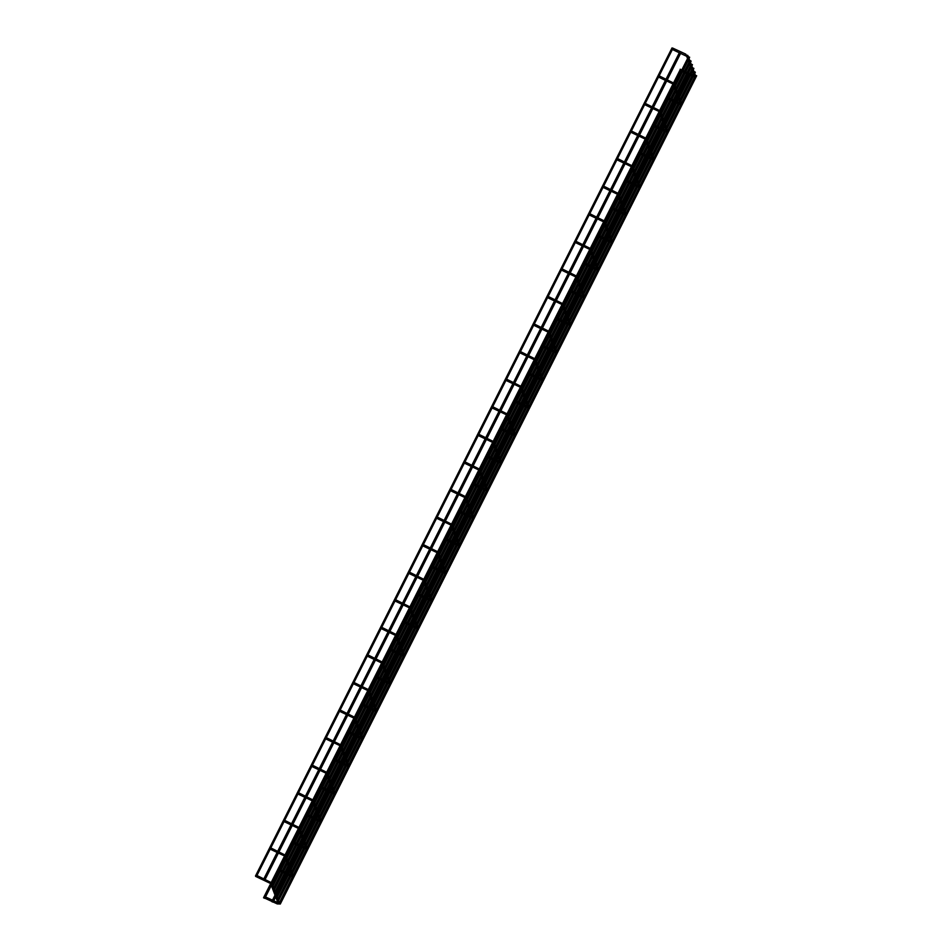 <?xml version="1.0" encoding="UTF-8"?>
<svg xmlns="http://www.w3.org/2000/svg" width="952" height="952" viewBox="0 0 952 952"><rect width="100%" height="100%" fill="white"/><g stroke="black" fill="none" stroke-linecap="round" stroke-linejoin="round"><path stroke-width="1.43" d="M255.493 875.983L672.005 47.945M672.707 48.088L685.809 54.145L685.345 54.835M688.724 56.834L689.498 57.227M690.14 60.547L690.914 60.94M691.545 64.248L692.33 64.641M692.961 67.961L693.734 68.354M694.365 71.674L695.15 72.066M695.781 75.386L696.555 75.767M264.561 898.271L263.775 897.879M264.382 897.938L263.656 897.891M680.347 69.639L681.12 70.031M680.287 69.52L263.585 897.665M272.808 902.079L272.034 901.687M272.641 901.746L271.903 901.711M688.593 73.447L689.367 73.839M277.377 903.329L277.841 902.639L273.771 900.759M279.614 903.876A0.702 0.678 159.2 0 0 278.71 902.972M271.213 882.504A0.702 0.678 159.2 0 0 270.57 883.444L270.642 883.634M291.241 875.757L291.705 875.055L287.647 873.186M293.49 876.304A0.702 0.678 159.2 0 0 292.585 875.4M285.076 854.932A0.702 0.678 159.2 0 0 284.434 855.86L284.517 856.062M305.116 848.184L305.58 847.482L301.51 845.602M307.353 848.732A0.702 0.678 159.2 0 0 306.449 847.816M298.952 827.359A0.702 0.678 159.2 0 0 298.309 828.288L298.381 828.49M318.979 820.612L319.444 819.91L315.386 818.03M321.229 821.159A0.702 0.678 159.2 0 0 320.312 820.243M312.815 799.775A0.702 0.678 159.2 0 0 312.173 800.715L312.244 800.906M332.855 793.04L333.319 792.338L329.249 790.457L331.189 786.661L333.355 792.35M335.092 793.587A0.702 0.678 159.2 0 0 334.188 792.671M326.679 772.203A0.702 0.678 159.2 0 0 326.048 773.143L326.12 773.333M346.718 765.467L347.183 764.765L343.125 762.885L345.052 759.089M348.967 766.015A0.702 0.678 159.2 0 0 348.051 765.099M340.554 744.631A0.702 0.678 159.2 0 0 339.912 745.571L339.983 745.761M360.582 737.883L361.046 737.181L356.988 735.313L358.928 731.517L361.094 737.205M362.831 738.431A0.702 0.678 159.2 0 0 361.927 737.526M354.418 717.058A0.702 0.678 159.2 0 0 353.775 717.986L353.858 718.189M374.457 710.311L374.921 709.609L370.852 707.741L372.791 703.944M376.695 710.858A0.702 0.678 159.2 0 0 375.79 709.942M368.293 689.486A0.702 0.678 159.2 0 0 367.65 690.414L367.722 690.616M388.321 682.739L388.785 682.037L384.727 680.156L386.667 676.36M390.57 683.286A0.702 0.678 159.2 0 0 389.665 682.37M382.157 661.902A0.702 0.678 159.2 0 0 381.514 662.842L381.585 663.032M402.196 655.166L402.66 654.464L398.59 652.584L400.53 648.788M404.433 655.714A0.702 0.678 159.2 0 0 403.529 654.798M396.032 634.329A0.702 0.678 159.2 0 0 395.389 635.27L395.461 635.46M416.06 627.594L416.524 626.892L412.466 625.012M418.309 628.141A0.702 0.678 159.2 0 0 417.392 627.225M409.895 606.757A0.702 0.678 159.2 0 0 409.253 607.697L409.324 607.888M429.935 600.01L430.399 599.32L426.329 597.439M432.172 600.557A0.702 0.678 159.2 0 0 431.268 599.653M423.759 579.185A0.702 0.678 159.2 0 0 423.128 580.113L423.2 580.315M443.799 572.438L444.263 571.736L440.205 569.867M446.048 572.985A0.702 0.678 159.2 0 0 445.131 572.069M437.634 551.613A0.702 0.678 159.2 0 0 436.992 552.541L437.063 552.743M457.662 544.865L458.126 544.163L454.068 542.283M459.911 545.413A0.702 0.678 159.2 0 0 459.007 544.496M451.498 524.04A0.702 0.678 159.2 0 0 450.855 524.968L450.939 525.159M471.537 517.293L472.002 516.591L467.932 514.711M473.775 517.84A0.702 0.678 159.2 0 0 472.87 516.924M465.373 496.456A0.702 0.678 159.2 0 0 464.731 497.396L464.802 497.587M485.401 489.721L485.865 489.019L481.807 487.138L483.747 483.342L485.913 489.03M487.65 490.268A0.702 0.678 159.2 0 0 486.746 489.352M479.237 468.884A0.702 0.678 159.2 0 0 478.594 469.824L478.666 470.014M499.276 462.137L499.74 461.446L495.671 459.566L497.61 455.77M501.514 462.684A0.702 0.678 159.2 0 0 500.609 461.779M493.112 441.312A0.702 0.678 159.2 0 0 492.47 442.252L492.541 442.442M513.14 434.564L513.604 433.862L509.546 431.994L511.474 428.198M515.389 435.112A0.702 0.678 159.2 0 0 514.473 434.195M506.976 413.739A0.702 0.678 159.2 0 0 506.333 414.667L506.404 414.87M527.015 406.992L527.479 406.29L523.41 404.41L525.349 400.613L527.515 406.314M529.252 407.539A0.702 0.678 159.2 0 0 528.348 406.623M520.839 386.167A0.702 0.678 159.2 0 0 520.208 387.095L520.28 387.285M540.879 379.42L541.343 378.717L537.285 376.837M543.128 379.967A0.702 0.678 159.2 0 0 542.212 379.051M534.715 358.583A0.702 0.678 159.2 0 0 534.072 359.523L534.143 359.713M554.742 351.847L555.206 351.145L551.148 349.265L553.088 345.469M556.991 352.395A0.702 0.678 159.2 0 0 556.087 351.478M548.578 331.01A0.702 0.678 159.2 0 0 547.935 331.95L548.019 332.141M568.618 324.263L569.082 323.573L565.012 321.693L566.952 317.897M570.855 324.81A0.702 0.678 159.2 0 0 569.95 323.906M562.453 303.438A0.702 0.678 159.2 0 0 561.811 304.378L561.882 304.569M582.481 296.691L582.945 295.989L578.887 294.12M584.73 297.238A0.702 0.678 159.2 0 0 583.826 296.322M576.317 275.866A0.702 0.678 159.2 0 0 575.674 276.794L575.746 276.996M596.357 269.118L596.821 268.416L592.751 266.536M598.594 269.666A0.702 0.678 159.2 0 0 597.689 268.75M590.192 248.293A0.702 0.678 159.2 0 0 589.55 249.222L589.621 249.412M610.22 241.546L610.684 240.844L606.626 238.964M612.469 242.094A0.702 0.678 159.2 0 0 611.553 241.177M604.056 220.709A0.702 0.678 159.2 0 0 603.413 221.649L603.485 221.84M624.096 213.974L624.56 213.272L620.49 211.392M626.333 214.521A0.702 0.678 159.2 0 0 625.428 213.605M617.919 193.137A0.702 0.678 159.2 0 0 617.289 194.077L617.36 194.267M637.959 186.39L638.423 185.7L634.365 183.819M640.208 186.937A0.702 0.678 159.2 0 0 639.292 186.033M631.795 165.565A0.702 0.678 159.2 0 0 631.152 166.505L631.224 166.695M651.822 158.817L652.287 158.115L648.229 156.247L650.168 152.451L652.334 158.139M654.072 159.365A0.702 0.678 159.2 0 0 653.167 158.46M645.658 137.992A0.702 0.678 159.2 0 0 645.016 138.921L645.099 139.123M665.698 131.245L666.162 130.543L662.092 128.663M667.935 131.792A0.702 0.678 159.2 0 0 667.031 130.876M659.534 110.42A0.702 0.678 159.2 0 0 658.891 111.348L658.962 111.551M679.561 103.673L680.026 102.971L675.968 101.091L677.907 97.294L680.061 102.994M681.811 104.22A0.702 0.678 159.2 0 0 680.906 103.304M673.397 82.836A0.702 0.678 159.2 0 0 672.755 83.776L672.826 83.966M693.437 76.1L693.901 75.398L680.18 69.222M695.674 76.648A0.702 0.678 159.2 0 0 694.77 75.732M689.2 74.78L693.306 76.672L695.674 76.743L695.71 76.1L687.939 55.704A0.702 0.678 159.2 0 0 686.654 55.656A0.702 0.678 159.2 0 0 686.63 56.204L693.937 75.41M685.452 54.609L687.939 55.704M672.386 49.492L659.153 75.803M658.51 77.064L645.277 103.375M644.647 104.637L631.414 130.948M630.783 132.209L617.539 158.532M616.908 159.793L603.675 186.104M603.044 187.365L589.812 213.676M589.169 214.938L575.936 241.249M575.305 242.51L562.073 268.821M561.43 270.082L548.197 296.405M547.567 297.667L534.334 323.977M533.703 325.239L520.47 351.55M519.828 352.811L506.595 379.122M505.964 380.383L492.731 406.694M492.089 407.956L478.856 434.279M478.225 435.54L464.993 461.851M464.362 463.112L451.117 489.423M450.486 490.685L437.254 516.995M436.623 518.257L423.39 544.568M422.748 545.829L409.515 572.152M408.884 573.402L395.651 599.724M395.009 600.986L381.776 627.297M381.145 628.558L367.912 654.869M367.282 656.13L354.037 682.441M353.406 683.703L340.173 710.013M339.543 711.275L326.31 737.598M325.667 738.859L312.435 765.17M311.804 766.431L298.571 792.742M297.928 794.004L284.696 820.315M284.065 821.576L270.832 847.887M270.201 849.148L256.957 875.471M680.632 53.3L667.4 79.611M666.769 80.872L653.536 107.195M652.893 108.457L639.661 134.767M639.03 136.029L625.797 162.34M625.167 163.601L611.922 189.912M611.291 191.173L598.058 217.484M597.428 218.746L584.195 245.069M583.552 246.33L570.319 272.641M569.689 273.902L556.456 300.213M555.813 301.475L542.58 327.785M541.95 329.047L528.717 355.358M528.086 356.619L514.842 382.942M514.211 384.203L500.978 410.514M500.347 411.776L487.115 438.087M486.472 439.348L473.239 465.659M472.608 466.92L459.376 493.231M458.733 494.493L445.5 520.815M444.87 522.065L431.637 548.388M431.006 549.649L417.761 575.96M417.131 577.221L403.898 603.532M403.267 604.794L390.034 631.105M389.392 632.366L376.159 658.689M375.528 659.938L362.295 686.261M361.653 687.522L348.42 713.833M347.789 715.095L334.557 741.406M333.926 742.667L320.681 768.978M320.05 770.239L306.818 796.55M306.187 797.812L292.954 824.134M292.312 825.396L279.079 851.707M278.448 852.968L265.215 879.279M679.359 52.705L666.114 79.028M665.484 80.289L652.251 106.6M651.62 107.862L638.387 134.172M637.745 135.434L624.512 161.745M623.881 163.006L610.648 189.317M610.006 190.578L596.773 216.901M596.142 218.163L582.91 244.474M582.279 245.735L569.034 272.046M568.403 273.307L555.171 299.618M554.54 300.88L541.307 327.19M540.665 328.452L527.432 354.775M526.801 356.036L513.568 382.347M512.926 383.608L499.693 409.919M499.062 411.181L485.829 437.492M485.199 438.753L471.954 465.064M471.323 466.325L458.09 492.648M457.46 493.909L444.227 520.22M443.584 521.482L430.352 547.793M429.721 549.054L416.488 575.365M415.845 576.626L402.613 602.937M401.982 604.199L388.749 630.521M388.118 631.783L374.874 658.094M374.243 659.355L361.01 685.666M360.38 686.928L347.147 713.238M346.504 714.5L333.271 740.811M332.641 742.072L319.408 768.395M318.765 769.644L305.532 795.967M304.902 797.229L291.669 823.539M291.038 824.801L277.794 851.112M277.163 852.373L263.93 878.684M689.629 57.203L689.081 58.679M688.213 60.381L683.155 70.436M682.524 71.697L675.206 86.251M674.349 87.953L669.292 98.008M668.661 99.27L661.342 113.823M660.474 115.537L655.428 125.581M654.786 126.842L647.467 141.396M646.61 143.109L641.553 153.153M640.922 154.414L633.604 168.968M632.747 170.682L627.689 180.737M627.047 181.999L619.728 196.552M618.871 198.254L613.814 208.31M613.183 209.571L605.865 224.125M605.008 225.826L599.95 235.882M599.32 237.143L592.001 251.697M591.132 253.399L586.075 263.454M585.444 264.715L578.126 279.269M577.269 280.983L572.212 291.026M571.581 292.288L564.262 306.841M563.394 308.555L558.348 318.611M557.705 319.872L550.387 334.414M549.53 336.127L544.473 346.183M543.842 347.444L536.523 361.998M535.667 363.7L530.609 373.755M529.966 375.017L522.648 389.57M521.791 391.272L516.734 401.327M516.103 402.589L508.784 417.143M507.928 418.856L502.87 428.9M502.239 430.161L494.921 444.715M494.052 446.428L488.995 456.484M488.364 457.745L481.046 472.287M480.189 474.001L475.131 484.056M474.501 485.318L467.182 499.871M466.313 501.573L461.268 511.629M460.625 512.89L453.307 527.444M452.45 529.145L447.392 539.201M446.762 540.462L439.443 555.016M438.586 556.73L433.529 566.773M432.886 568.035L425.568 582.588M424.711 584.302L419.653 594.357M419.023 595.607L411.704 610.161M410.847 611.874L405.79 621.93M405.159 623.191L397.841 637.745M396.972 639.447L391.915 649.502M391.284 650.763L383.965 665.317M383.109 667.019L378.051 677.074M377.42 678.336L370.102 692.889M369.245 694.603L364.188 704.647M363.545 705.908L356.226 720.462M355.37 722.175L350.312 732.231M349.682 733.48L342.363 748.034M341.506 749.748L336.449 759.803M335.806 761.064L328.488 775.618M327.631 777.32L322.573 787.375M321.943 788.637L314.624 803.191M313.767 804.892L308.71 814.948M308.079 816.209L300.761 830.763M299.892 832.476L294.846 842.52M294.204 843.781L286.885 858.335M286.028 860.049L280.971 870.092M280.34 871.354L273.224 885.503M687.534 58.596L681.882 69.841M681.251 71.102L674.528 84.466M673.671 86.168L668.006 97.413M667.376 98.675L660.664 112.038M659.796 113.74L654.143 124.998M653.512 126.247L646.789 139.611M645.932 141.324L640.279 152.57M639.637 153.831L632.925 167.183M632.057 168.897L626.404 180.142M625.773 181.404L619.05 194.755M618.193 196.469L612.541 207.715M611.898 208.976L605.186 222.34M604.33 224.041L598.665 235.287M598.034 236.548L591.311 249.912M590.454 251.614L584.802 262.859M584.171 264.12L577.447 277.484M576.591 279.186L570.926 290.443M570.296 291.705L563.584 305.057M562.715 306.77L557.063 318.016M556.432 319.277L549.709 332.629M548.852 334.342L543.199 345.588M542.557 346.849L535.845 360.201M534.976 361.915L529.324 373.16M528.693 374.422L521.97 387.785M521.113 389.487L515.46 400.732M514.818 401.994L508.106 415.358M507.249 417.059L501.585 428.317M500.954 429.578L494.231 442.93M493.374 444.643L487.721 455.889M487.091 457.15L480.367 470.502M479.51 472.216L473.846 483.461M473.215 484.723L466.504 498.075M465.635 499.788L459.983 511.034M459.352 512.295L452.628 525.659M451.772 527.36L446.119 538.606M445.476 539.867L438.765 553.231M437.908 554.933L432.244 566.19M431.613 567.452L424.889 580.803M424.033 582.517L418.38 593.762M417.738 595.024L411.026 608.376M410.169 610.089L404.505 621.335M403.874 622.596L397.151 635.948M396.294 637.662L390.641 648.907M390.011 650.168L383.287 663.532M382.43 665.234L376.766 676.479M376.135 677.741L369.424 691.104M368.555 692.806L362.902 704.063M362.272 705.325L355.548 718.677M354.691 720.39L349.039 731.636M348.396 732.897L341.685 746.249M340.828 747.963L335.163 759.208M334.533 760.469L327.809 773.821M326.952 775.535L321.3 786.78M320.657 788.042L313.946 801.406M313.089 803.107L307.425 814.353M306.794 815.614L300.07 828.978M299.214 830.679L293.561 841.937M292.93 843.186L286.207 856.55M285.35 858.264L279.686 869.509M279.055 870.771L272.343 884.122M691.116 61.142L690.486 62.38M689.629 64.093L685.821 71.662M685.19 72.923L676.622 89.952M675.753 91.666L671.945 99.234M671.315 100.495L662.747 117.536M661.89 119.238L658.082 126.818M657.451 128.068L648.883 145.109M648.026 146.81L644.218 154.391M643.576 155.652L635.008 172.681M634.151 174.394L630.343 181.963M629.712 183.224L621.144 200.253M620.288 201.967L616.479 209.535M615.837 210.797L607.281 227.825M606.412 229.539L602.604 237.107M601.973 238.369L593.405 255.41M592.549 257.111L588.741 264.692M588.11 265.941L579.542 282.982M578.685 284.684L574.865 292.264M574.235 293.525L565.667 310.554M564.81 312.268L561.002 319.836M560.371 321.098L551.803 338.127M550.946 339.84L547.138 347.409M546.496 348.67L537.928 365.699M537.071 367.412L533.263 374.981M532.632 376.242L524.064 393.283M523.207 394.985L519.399 402.553M518.757 403.815L510.201 420.855M509.332 422.557L505.524 430.137M504.893 431.399L496.325 448.428M495.468 450.141L491.66 457.71M491.03 458.971L482.462 476M481.605 477.714L477.785 485.282M477.154 486.543L468.586 503.572M467.729 505.286L463.921 512.854M463.291 514.116L454.723 531.157M453.866 532.858L450.058 540.427M449.415 541.688L440.847 558.729M439.991 560.43L436.183 568.011M435.552 569.272L426.984 586.301M426.127 588.003L422.319 595.583M421.677 596.845L413.12 613.873M412.252 615.587L408.444 623.155M407.813 624.417L399.245 641.446M398.388 643.159L394.58 650.728M393.95 651.989L385.382 669.03M384.525 670.732L380.717 678.3M380.074 679.561L371.506 696.602M370.649 698.304L366.841 705.884M366.211 707.146L357.643 724.174M356.786 725.876L352.978 733.457M352.335 734.718L343.767 751.747M342.91 753.46L339.102 761.029M338.472 762.29L329.904 779.319M329.047 781.033L325.239 788.601M324.608 789.862L316.04 806.891M315.172 808.605L311.363 816.173M310.733 817.435L302.165 834.476M301.308 836.177L297.5 843.758M296.869 845.007L288.301 862.048M287.445 863.75L283.636 871.33M282.994 872.591L274.64 889.204M688.951 62.308L684.536 71.067M683.905 72.328L675.944 88.167M675.075 89.881L670.672 98.651M670.041 99.912L662.068 115.739M661.212 117.453L656.797 126.223M656.166 127.485L648.205 143.324M647.336 145.025L642.933 153.796M642.303 155.057L634.329 170.896M633.473 172.598L629.07 181.368M628.427 182.629L620.466 198.468M619.609 200.182L615.194 208.94M614.564 210.202L606.591 226.04M605.734 227.754L601.331 236.524M600.688 237.786L592.727 253.613M591.87 255.326L587.455 264.097M586.825 265.358L578.864 281.197M577.995 282.899L573.592 291.669M572.961 292.93L564.988 308.769M564.131 310.471L559.716 319.241M559.086 320.503L551.125 336.342M550.268 338.055L545.853 346.814M545.222 348.075L537.249 363.914M536.392 365.627L531.99 374.398M531.347 375.647L523.386 391.486M522.529 393.2L518.114 401.97M517.483 403.231L509.51 419.07M508.654 420.772L504.251 429.542M503.608 430.804L495.647 446.643M494.79 448.344L490.375 457.115M489.745 458.376L481.783 474.215M480.915 475.929L476.512 484.687M475.881 485.948L467.908 501.787M467.051 503.501L462.636 512.259M462.006 513.521L454.044 529.36M453.188 531.073L448.773 539.843M448.142 541.105L440.169 556.944M439.312 558.645L434.909 567.416M434.267 568.677L426.306 584.516M425.449 586.218L421.034 594.988M420.403 596.25L412.43 612.088M411.573 613.802L407.17 622.56M406.528 623.822L398.567 639.661M397.71 641.374L393.295 650.133M392.664 651.394L384.703 667.233M383.834 668.947L379.432 677.717M378.801 678.978L370.828 694.817M369.971 696.519L365.556 705.289M364.925 706.551L356.964 722.389M356.107 724.091L351.693 732.861M351.062 734.123L343.089 749.962M342.232 751.663L337.829 760.434M337.187 761.695L329.225 777.534M328.369 779.248L323.954 788.006M323.323 789.267L315.35 805.106M314.493 806.82L310.09 815.59M309.448 816.852L301.486 832.679M300.63 834.392L296.215 843.163M295.584 844.424L287.623 860.263M286.754 861.965L282.351 870.735M281.721 871.996L273.748 887.835M275.83 893L285.659 873.817M692.449 64.629L691.902 66.093M691.045 67.806L688.474 72.888M687.844 74.149L678.026 93.665M677.169 95.379L674.611 100.472M673.98 101.733L664.163 121.237M663.306 122.951L660.736 128.044M660.105 129.305L650.287 148.821M649.431 150.523L646.872 155.616M646.241 156.878L636.424 176.394M635.567 178.095L633.009 183.189M632.366 184.45L622.56 203.966M621.692 205.68L619.133 210.761M618.502 212.022L608.685 231.538M607.828 233.252L605.27 238.345M604.627 239.606L594.822 259.111M593.965 260.824L591.394 265.917M590.764 267.179L580.946 286.695M580.089 288.397L577.531 293.49M576.9 294.751L567.083 314.267M566.226 315.969L563.655 321.062M563.025 322.323L553.207 341.839M552.35 343.541L549.792 348.634M549.161 349.896L539.344 369.412M538.487 371.125L535.928 376.218M535.286 377.468L525.48 396.984M524.611 398.698L522.053 403.791M521.422 405.052L511.605 424.568M510.748 426.27L508.19 431.363M507.547 432.625L497.741 452.14M496.885 453.842L494.314 458.935M493.683 460.197L483.866 479.713M483.009 481.414L480.451 486.508M479.82 487.769L470.002 507.285M469.146 508.999L466.587 514.08M465.945 515.341L456.127 534.857M455.27 536.571L452.712 541.664M452.081 542.926L442.263 562.43M441.407 564.143L438.848 569.236M438.206 570.498L428.4 590.014M427.531 591.716L424.973 596.809M424.342 598.07L414.525 617.586M413.668 619.288L411.109 624.381M410.479 625.642L400.661 645.158M399.804 646.872L397.234 651.953M396.603 653.215L386.786 672.731M385.929 674.444L383.37 679.538M382.74 680.799L372.922 700.303M372.065 702.017L369.507 707.11M368.864 708.371L359.047 727.887M358.19 729.589L355.632 734.682M355.001 735.944L345.183 755.46M344.327 757.161L341.768 762.254M341.125 763.516L331.32 783.032M330.451 784.745L327.893 789.827M327.262 791.088L317.444 810.604M316.588 812.318L314.029 817.411M313.398 818.672L303.581 838.177M302.724 839.89L300.154 844.983M299.523 846.245L289.705 865.761M288.849 867.462L286.29 872.556M690.355 66.009L687.201 72.304M686.559 73.566L677.348 91.88M676.491 93.594L673.326 99.877M672.695 101.138L663.484 119.452M662.628 121.166L659.462 127.449M658.832 128.71L649.609 147.024M648.752 148.738L645.587 155.021M644.956 156.283L635.746 174.609M634.889 176.31L631.723 182.594M631.093 183.855L621.87 202.181M621.013 203.883L617.86 210.178M617.217 211.439L608.007 229.753M607.15 231.467L603.985 237.75M603.354 239.011L594.143 257.326M593.274 259.039L590.121 265.322M589.478 266.584L580.268 284.898M579.411 286.611L576.246 292.895M575.615 294.156L566.404 312.482M565.548 314.184L562.382 320.467M561.751 321.728L552.529 340.054M551.672 341.756L548.507 348.051M547.876 349.313L538.665 367.627M537.809 369.34L534.643 375.623M534.012 376.885L524.79 395.199M523.933 396.913L520.78 403.196M520.137 404.457L510.926 422.771M510.07 424.485L506.904 430.768M506.274 432.029L497.063 450.355M496.194 452.057L493.041 458.34M492.398 459.602L483.188 477.928M482.331 479.63L479.165 485.925M478.535 487.174L469.324 505.5M468.467 507.202L465.302 513.497M464.671 514.758L455.449 533.072M454.592 534.786L451.427 541.069M450.796 542.331L441.585 560.645M440.728 562.358L437.563 568.641M436.932 569.903L427.71 588.217M426.853 589.931L423.7 596.214M423.057 597.475L413.846 615.801M412.99 617.503L409.824 623.798M409.193 625.048L399.983 643.373M399.114 645.075L395.961 651.37M395.318 652.632L386.107 670.946M385.251 672.659L382.085 678.943M381.454 680.204L372.244 698.518M371.387 700.232L368.222 706.515M367.591 707.776L358.368 726.09M357.512 727.804L354.346 734.087M353.716 735.349L344.505 753.675M343.648 755.376L340.483 761.659M339.852 762.921L330.63 781.247M329.773 782.949L326.619 789.244M325.977 790.505L316.766 808.819M315.909 810.533L312.744 816.816M312.113 818.077L302.903 836.391M302.034 838.105L298.88 844.388M298.238 845.65L289.027 863.964M288.17 865.677L285.005 871.961M284.374 873.222L275.164 891.548M693.865 68.33L693.306 69.805M692.449 71.507L691.14 74.125M690.497 75.386L679.442 97.378M678.586 99.079L677.265 101.697M676.634 102.959L665.567 124.95M664.71 126.664L663.401 129.27M662.77 130.531L651.703 152.522M650.847 154.236L649.526 156.842M648.895 158.103L637.84 180.106M636.971 181.808L635.662 184.414M635.032 185.676L623.965 207.679M623.108 209.38L621.799 211.999M621.156 213.26L610.101 235.251M609.244 236.953L607.923 239.571M607.293 240.832L596.226 262.823M595.369 264.537L594.06 267.143M593.417 268.404L582.362 290.396M581.505 292.109L580.184 294.715M579.554 295.977L568.487 317.968M567.63 319.682L566.321 322.288M565.69 323.549L554.623 345.552M553.766 347.254L552.457 349.872M551.815 351.133L540.76 373.125M539.891 374.826L538.582 377.444M537.951 378.706L526.884 400.697M526.028 402.41L524.719 405.017M524.076 406.278L513.021 428.269M512.164 429.983L510.843 432.589M510.212 433.85L499.145 455.841M498.289 457.555L496.98 460.161M496.349 461.422L485.282 483.426M484.425 485.127L483.104 487.745M482.474 489.007L471.407 510.998M470.55 512.7L469.241 515.318M468.61 516.579L457.543 538.57M456.686 540.284L455.377 542.89M454.735 544.151L443.68 566.142M442.811 567.856L441.502 570.462M440.871 571.724L429.804 593.715M428.947 595.428L427.638 598.034M426.996 599.296L415.941 621.299M415.084 623.001L413.763 625.619M413.132 626.868L402.065 648.871M401.208 650.573L399.899 653.191M399.269 654.452L388.202 676.444M387.345 678.157L386.024 680.763M385.393 682.025L374.338 704.016M373.47 705.729L372.161 708.336M371.53 709.597L360.463 731.588M359.606 733.302L358.297 735.908M357.654 737.169L346.599 759.172M345.731 760.874L344.422 763.48M343.791 764.742L332.724 786.745M331.867 788.446L330.558 791.064M329.916 792.326L318.86 814.317M318.004 816.019L316.683 818.637M316.052 819.898L304.985 841.889M304.128 843.603L302.819 846.209M302.189 847.47L291.122 869.462M290.265 871.175L288.944 873.781M288.313 875.043L277.46 896.629M691.771 69.722L689.855 73.53M689.224 74.791L678.764 95.593M678.752 95.557L681.811 104.315L679.442 104.256L675.337 102.352L664.889 123.165M664.032 124.879L662.116 128.675M664.877 123.129L667.947 131.888L665.567 131.828L661.462 129.924L651.025 150.737M651.013 150.714L654.072 159.46L651.703 159.4L647.598 157.508L637.15 178.31M636.293 180.023L634.377 183.831M637.138 178.286L640.208 187.032L637.828 186.973L633.723 185.081L623.286 205.894L626.333 214.605L623.965 214.545L619.859 212.653L609.423 233.466M624.595 213.284L622.418 207.572L620.514 211.404M611.172 242.058L611.708 241.213L610.684 240.844L608.542 235.144L606.65 238.976M606.007 240.237L595.547 261.038L598.594 269.761L596.226 269.702L592.12 267.798L581.684 288.611M594.691 262.74L592.775 266.548M582.981 296.012L580.815 290.289L578.911 294.12M581.672 288.587L584.73 297.333L582.362 297.274L578.257 295.382L567.808 316.183L570.867 324.906L568.487 324.846L564.381 322.954M564.405 322.966L553.945 343.755L556.991 352.478L554.623 352.418L550.518 350.526M550.542 350.538L540.07 371.339M539.213 373.041L537.297 376.849M536.666 378.111L526.206 398.912L529.252 407.635L526.884 407.575L522.779 405.671M522.803 405.683L512.343 426.484M512.331 426.448L515.389 435.207L513.009 435.147L508.903 433.255L498.467 454.056M498.455 454.033L501.514 462.779L499.145 462.72L495.04 460.827L484.604 481.629M481.188 488.412L470.728 509.213L473.787 517.936L471.407 517.876L467.301 515.972L456.865 536.785M469.872 510.915L467.956 514.723M458.626 545.377L459.15 544.532L458.126 544.163L455.996 538.463L454.092 542.295M456.853 536.75L459.911 545.508L457.543 545.448L453.438 543.544L442.989 564.357M442.133 566.071L440.217 569.867M442.989 564.322L446.048 573.08L443.668 573.021L439.562 571.117L429.126 591.93L432.172 600.652L429.804 600.593L425.699 598.701L415.262 619.502M430.887 600.522L431.423 599.677L430.399 599.32L428.257 593.608L426.353 597.451M414.394 621.216L412.49 625.024M411.847 626.285L401.387 647.086L404.445 655.809L402.065 655.749L397.96 653.846M397.984 653.857L387.523 674.659M384.108 681.43L373.648 702.231L376.706 710.954L374.326 710.894L370.221 708.99M370.245 709.002L359.785 729.803M356.381 736.574L345.921 757.375L348.967 766.098L346.587 766.039L342.482 764.147L332.046 784.96M332.034 784.924L335.092 793.682L332.724 793.611L328.618 791.719L318.182 812.532M317.313 814.234L315.409 818.042M318.17 812.496L321.229 821.255L318.849 821.195L314.743 819.291L304.307 840.104L307.365 848.827L304.985 848.767L300.88 846.863L290.443 867.677M305.616 847.506L303.438 841.782L301.534 845.614M289.587 869.39L287.671 873.198M290.431 867.653L293.49 876.399L291.122 876.34L287.016 874.448L276.568 895.249L279.626 903.972L277.246 903.912L273.141 902.02M278.65 900.413L290.979 876.268M695.341 72.269L694.722 73.506M693.163 76.612L680.847 101.091M679.3 104.184L666.983 128.663M665.424 131.757L653.12 156.235M651.561 159.329L639.244 183.807M637.685 186.913L625.381 211.38M623.822 214.486L611.505 238.964M609.946 242.058L597.642 266.536M596.083 269.63L583.766 294.108M582.219 297.202L569.903 321.681M568.344 324.787L556.039 349.253M554.481 352.359L542.164 376.837M540.605 379.931L528.3 404.41M526.742 407.504L514.425 431.982M512.866 435.076L500.562 459.554M499.003 462.66L486.698 487.127M485.139 490.232L472.823 514.711M471.264 517.805L458.959 542.283M457.4 545.377L445.084 569.855M443.525 572.949L431.22 597.428M429.661 600.533L417.345 625M415.786 628.106L403.481 652.584M401.922 655.678L389.618 680.156M388.059 683.25L375.743 707.729M374.184 710.823L361.879 735.301M360.32 738.407L348.004 762.873M346.445 765.979L334.14 790.446M332.581 793.552L320.265 818.03M318.706 821.124L306.401 845.602M304.842 848.696L292.538 873.174M693.187 73.435L692.52 74.756M691.878 76.017L680.168 99.294M679.312 101.007L678.645 102.328M678.014 103.589L666.305 126.878M665.448 128.579L664.782 129.912M664.139 131.174L652.429 154.45M651.573 156.152L650.906 157.485M650.276 158.746L638.566 182.022M637.709 183.736L637.043 185.057M636.412 186.318L624.702 209.595M623.834 211.308L623.167 212.629M622.537 213.891L610.827 237.167M609.97 238.881L609.304 240.201M608.673 241.463L596.963 264.751M596.107 266.453L595.44 267.786M594.798 269.035L583.088 292.323M582.231 294.025L581.565 295.358M580.934 296.619L569.225 319.896M568.368 321.609L567.701 322.93M567.059 324.192L555.361 347.468M554.492 349.182L553.826 350.503M553.195 351.764L541.486 375.04M540.629 376.754L539.962 378.075M539.332 379.336L527.622 402.625M526.753 404.326L526.087 405.659M525.456 406.909L513.747 430.197M512.89 431.899L512.224 433.231M511.593 434.493L499.883 457.769M499.026 459.483L498.36 460.804M497.717 462.065L486.008 485.341M485.151 487.055L484.485 488.376M483.854 489.637L472.144 512.914M471.288 514.627L470.621 515.948M469.979 517.21L458.281 540.498M457.412 542.2L456.746 543.521M456.115 544.782L444.405 568.07M443.549 569.772L442.882 571.105M442.252 572.366L430.542 595.643M429.673 597.356L429.007 598.677M428.376 599.938L416.667 623.215M415.81 624.928L415.143 626.249M414.513 627.511L402.803 650.787M401.946 652.501L401.28 653.822M400.637 655.083L388.928 678.371M388.071 680.073L387.404 681.394M386.774 682.655L375.064 705.944M374.207 707.645L373.541 708.978M372.898 710.24L361.201 733.516M360.332 735.218L359.666 736.551M359.035 737.812L347.325 761.088M346.468 762.802L345.802 764.123M345.171 765.384L333.462 788.661M332.593 790.374L331.927 791.695M331.296 792.957L319.586 816.233M318.73 817.947L318.063 819.267M317.433 820.529L305.723 843.817M304.866 845.519L304.2 846.852M303.557 848.113L291.847 871.389M290.991 873.091L290.324 874.424M289.694 875.685L277.984 898.962M696.686 75.755L280.281 904.043M694.591 77.136L681.584 103.006M680.728 104.708L667.721 130.579M666.864 132.292L653.846 158.163M652.989 159.865L639.982 185.735M639.125 187.437L626.107 213.308M625.25 215.009L612.243 240.88M611.386 242.581L598.368 268.452M597.511 270.166L584.504 296.036M583.647 297.738L570.641 323.609M569.784 325.31L556.765 351.181M555.909 352.883L542.902 378.753M542.045 380.455L529.026 406.325M528.17 408.027L515.163 433.91M514.306 435.611L501.287 461.482M500.431 463.184L487.424 489.054M486.567 490.756L473.56 516.627M472.704 518.328L459.685 544.199M458.828 545.901L445.822 571.771M444.965 573.485L431.946 599.355M431.089 601.057L418.083 626.928M417.226 628.629L404.207 654.5M403.35 656.202L390.344 682.072M389.487 683.774L376.48 709.645M375.623 711.358L362.605 737.229M361.748 738.931L348.741 764.801M347.885 766.503L334.866 792.373M334.009 794.075L321.002 819.946M320.146 821.647L307.127 847.518M306.27 849.232L293.264 875.102M292.407 876.804L279.4 902.674M681.251 70.008L264.846 898.295M688.308 73.411L271.832 901.484M689.569 74.054L273.093 902.115M271.867 901.425L264.894 898.2M272.498 900.164L265.525 896.939M278.329 903.841L278.865 902.996L277.841 902.639M272.177 883.718L275.878 893.44M271.891 882.932L256.195 875.114M255.66 876.411L270.63 883.539M271.32 885.419L275.021 895.142M275.699 896.927L277.877 902.651M285.731 873.853L278.757 870.628M286.362 872.591L279.4 869.366M292.204 876.268L292.728 875.423L291.705 875.055L289.575 869.354M286.052 856.134L289.753 865.856M285.755 855.36L270.07 847.542M269.523 848.839L284.493 855.967M285.195 857.847L288.884 867.569M299.594 846.28L292.633 843.056M300.237 845.019L293.264 841.794M306.068 848.696L306.603 847.851L305.58 847.482M299.916 828.561L303.617 838.284M299.63 827.788L283.934 819.969M283.387 821.267L298.357 828.395M299.059 830.275L302.76 839.997M313.47 818.696L306.496 815.483M314.1 817.447L307.127 814.222M319.932 821.124L320.467 820.279L319.444 819.91L317.302 814.21M313.791 800.989L317.492 810.711M313.494 800.216L297.809 792.385M297.262 793.694L312.232 800.822M312.922 802.691L316.623 812.425M327.333 791.124L320.372 787.911M327.976 789.862L321.002 786.649M333.807 793.54L334.342 792.707L333.319 792.338M327.655 773.417L331.355 783.139M327.357 772.643L311.673 764.813M311.125 766.122L326.096 773.25M326.798 775.118L330.499 784.841M341.209 763.552L334.235 760.327M341.839 762.29L334.866 759.065M347.67 765.967L348.206 765.122L347.183 764.765M341.53 745.844L345.219 755.567M341.232 745.071L325.548 737.241M325.001 738.538L339.971 745.666M340.661 747.546L344.362 757.268M345.04 759.053L347.218 764.777M359.773 729.779L362.831 738.526L360.463 738.466L356.357 736.574M355.072 735.979L348.099 732.754M355.703 734.718L348.741 731.493M361.546 738.395L362.081 737.55L361.046 737.181M355.393 718.26L359.094 727.982M355.096 717.487L339.412 709.668M338.864 710.966L353.835 718.094M354.537 719.974L358.238 729.696M368.948 708.407L361.974 705.182M369.578 707.146L362.605 703.921M375.409 710.823L375.945 709.978L374.921 709.609M369.257 690.688L372.958 700.41M368.971 689.914L353.275 682.096M352.74 683.393L367.71 690.521M368.4 692.401L372.101 702.124M372.779 703.909L374.957 709.633M387.512 674.623L390.57 683.381L388.202 683.322L384.096 681.418M382.811 680.835L375.838 677.61M383.442 679.573L376.48 676.348M389.285 683.25L389.808 682.406L388.785 682.037M383.132 663.116L386.833 672.838M382.835 662.342L367.151 654.524M366.603 655.821L381.573 662.949M382.276 664.829L385.965 674.552M386.655 676.337L388.832 682.06M396.675 653.25L389.713 650.038M397.317 651.989L390.344 648.776M403.148 655.666L403.684 654.833L402.66 654.464M396.996 635.543L400.697 645.266M396.71 634.77L381.014 626.94M380.467 628.249L395.437 635.377M396.139 637.245L399.84 646.967M400.518 648.764L402.696 654.476M415.25 619.478L418.309 628.225L415.929 628.165L411.823 626.273M410.55 625.678L403.577 622.453M411.181 624.417L404.207 621.204M417.012 628.094L417.547 627.249L416.524 626.892M410.871 607.971L414.572 617.693M410.574 607.197L394.89 599.367M394.342 600.676L409.312 607.804M410.003 609.673L413.703 619.395M414.382 621.18L416.56 626.904M424.413 598.106L417.452 594.881M425.056 596.845L418.083 593.62M424.735 580.387L428.436 590.109M424.437 579.613L408.753 571.795M408.206 573.092L423.176 580.22M423.878 582.1L427.579 591.823M438.289 570.534L431.315 567.309M438.92 569.272L431.946 566.047M444.751 572.949L445.286 572.104L444.263 571.736L442.121 566.035M438.61 552.814L442.299 562.537M438.313 552.041L422.628 544.223M422.081 545.52L437.051 552.648M437.742 554.528L441.442 564.25M452.152 542.961L445.179 539.736M452.783 541.7L445.822 538.475M452.474 525.242L456.175 534.965M452.176 524.469L436.492 516.65M435.945 517.947L450.915 525.076M451.617 526.956L455.318 536.678M466.028 515.377L459.054 512.164M466.658 514.116L459.685 510.903M472.489 517.793L473.025 516.96L472.002 516.591L469.86 510.891M466.337 497.67L470.038 507.392M466.052 496.896L450.355 489.066M449.82 490.375L464.79 497.503M465.48 499.372L469.181 509.094M484.592 481.605L487.65 490.351L485.282 490.292L481.177 488.4M479.891 487.805L472.918 484.58M480.522 486.543L473.56 483.33M486.365 490.22L486.888 489.376L485.865 489.019M480.213 470.098L483.913 479.82M479.915 469.324L464.231 461.494M463.683 462.803L478.654 469.931M479.356 471.799L483.045 481.522M493.755 460.232L486.793 457.008M494.397 458.971L487.424 455.746M500.228 462.648L500.764 461.803L499.74 461.446M494.076 442.513L497.777 452.236M493.779 441.74L478.094 433.922M477.547 435.219L492.517 442.347M493.219 444.227L496.92 453.949M497.598 455.734L499.776 461.458M507.63 432.66L500.657 429.435M508.261 431.399L501.287 428.174M514.092 435.076L514.627 434.231L513.604 433.862M507.952 414.941L511.652 424.663M507.654 414.168L491.97 406.349M491.422 407.646L506.393 414.774M507.083 416.655L510.784 426.377M511.462 428.162L513.64 433.886M521.494 405.088L514.532 401.863M522.136 403.827L515.163 400.602M527.967 407.504L528.503 406.659L527.479 406.29M521.815 387.369L525.516 397.091M521.517 386.595L505.833 378.777M505.286 380.074L520.256 387.202M520.958 389.082L524.659 398.805M540.07 371.304L543.128 380.062L540.748 380.003L536.642 378.099M535.369 377.504L528.396 374.291M536 376.242L529.026 373.029M541.831 379.919L542.366 379.086L541.343 378.717M535.69 359.797L539.379 369.519M535.393 359.023L519.709 351.193M519.161 352.502L534.131 359.63M534.822 361.498L538.523 371.22M539.201 373.017L541.379 378.729M549.233 349.931L542.259 346.718M549.863 348.67L542.902 345.457M555.706 352.347L556.23 351.514L555.206 351.145M549.554 332.224L553.255 341.947M549.256 331.451L533.572 323.62M533.025 324.93L547.995 332.058M548.697 333.926L552.398 343.648M553.076 345.433L555.254 351.157M563.096 322.359L556.135 319.134M563.739 321.098L556.765 317.873M569.57 324.775L570.105 323.93L569.082 323.573M563.417 304.64L567.118 314.374M563.132 303.866L547.436 296.048M546.9 297.345L561.87 304.473M562.561 306.354L566.261 316.076M566.94 317.861L569.117 323.585M576.971 294.787L569.998 291.562M577.602 293.525L570.641 290.3M583.445 297.202L583.969 296.358L582.945 295.989M577.293 277.068L580.994 286.79M576.995 276.294L561.311 268.476M560.764 269.773L575.734 276.901M576.436 278.781L580.125 288.504M590.835 267.214L583.873 263.99M591.478 265.953L584.504 262.728M597.309 269.63L597.844 268.785L596.821 268.416M591.156 249.495L594.857 259.218M590.859 248.722L575.175 240.904M574.627 242.201L589.597 249.329M590.299 251.209L594 260.931M594.679 262.716L596.856 268.44M609.411 233.43L612.469 242.189L610.089 242.129L605.984 240.225M604.71 239.63L597.737 236.417M605.341 238.369L598.368 235.156M605.032 221.923L608.721 231.645M604.734 221.15L589.05 213.319M588.503 214.628L603.473 221.756M604.163 223.625L607.864 233.359M618.574 212.058L611.612 208.845M619.205 210.797L612.243 207.584M625.048 214.474L625.583 213.641L624.56 213.272M618.895 194.351L622.596 204.073M618.598 193.577L602.913 185.747M602.366 187.056L617.336 194.184M618.038 196.052L621.739 205.775M632.449 184.486L625.476 181.261M633.08 183.224L626.107 179.999M638.911 186.901L639.447 186.056L638.423 185.7L636.281 179.987M632.771 166.779L636.46 176.501M632.473 165.993L616.777 158.175M616.241 159.472L631.212 166.6M631.902 168.48L635.603 178.202M646.313 156.913L639.339 153.689M646.943 155.652L639.982 152.427M652.786 159.329L653.31 158.484L652.287 158.115M646.634 139.194L650.335 148.917M646.337 138.421L630.652 130.602M630.105 131.9L645.075 139.028M645.777 140.908L649.478 150.63M660.176 129.341L653.215 126.116M660.819 128.08L653.846 124.855M666.65 131.757L667.185 130.912L666.162 130.543M660.498 111.622L664.198 121.344M660.212 110.849L644.516 103.03M643.98 104.327L658.951 111.455M659.641 113.336L663.342 123.058M664.02 124.843L666.198 130.567M674.052 101.757L667.078 98.544M674.682 100.507L667.721 97.282M680.525 104.184L681.049 103.34L680.026 102.971M674.373 84.05L678.074 93.772M674.076 83.276L658.391 75.446M657.844 76.755L672.814 83.883M673.516 85.751L677.205 95.486M687.915 74.185L680.954 70.972M694.389 76.6L694.924 75.767L693.901 75.398M671.707 49.183L686.678 56.311"/></g></svg>
